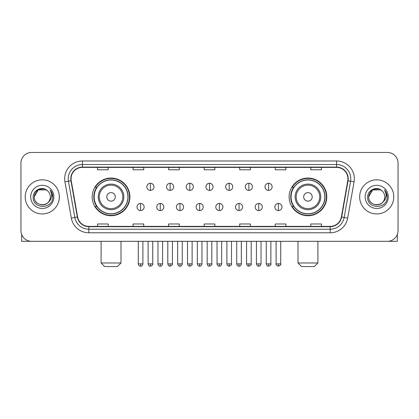 <?xml version="1.0" encoding="UTF-8"?>
<svg xmlns="http://www.w3.org/2000/svg" width="419" height="419" viewBox="0 0 419 419"><rect width="100%" height="100%" fill="white"/><g stroke="black" fill="none" stroke-linecap="round" stroke-linejoin="round"><path stroke-width="0.63" d="M289.115 196.883A18.839 18.839 0 0 0 307.949 215.722A18.839 18.839 0 0 0 326.789 196.883A18.839 18.839 0 0 0 307.949 178.044A18.839 18.839 0 0 0 289.115 196.883M92.211 196.883A18.839 18.839 0 0 0 111.051 215.722A18.839 18.839 0 0 0 129.885 196.883A18.839 18.839 0 0 0 111.051 178.044A18.839 18.839 0 0 0 92.211 196.883M96.731 206.478A17.237 17.237 0 0 1 96.731 187.288M293.63 206.478A17.237 17.237 0 0 1 293.63 187.288M20.95 163.117L20.95 230.649A10.664 10.664 0 0 0 31.614 241.313L387.386 241.313A10.664 10.664 0 0 0 398.05 230.649L398.05 163.117A10.664 10.664 0 0 0 387.386 152.453L31.614 152.453A10.664 10.664 0 0 0 20.95 163.117L20.95 230.649M25.213 196.883A17.059 17.059 0 0 0 42.277 213.941A17.059 17.059 0 0 0 59.336 196.883A17.059 17.059 0 0 0 42.277 179.824A17.059 17.059 0 0 0 25.213 196.883A17.059 17.059 0 0 0 42.277 213.941A17.059 17.059 0 0 0 59.336 196.883A17.059 17.059 0 0 0 42.277 179.824A17.059 17.059 0 0 0 25.213 196.883M359.664 196.883A17.059 17.059 0 0 0 376.723 213.941A17.059 17.059 0 0 0 393.787 196.883A17.059 17.059 0 0 0 376.723 179.824A17.059 17.059 0 0 0 359.664 196.883A17.059 17.059 0 0 0 376.723 213.941A17.059 17.059 0 0 0 393.787 196.883A17.059 17.059 0 0 0 376.723 179.824A17.059 17.059 0 0 0 359.664 196.883M71.062 178.756A11.376 11.376 0 0 1 82.438 167.385L336.562 167.385A11.376 11.376 0 0 1 347.765 180.73L341.37 216.984A11.376 11.376 0 0 1 330.172 226.38L88.828 226.38A11.376 11.376 0 0 1 77.63 216.984L71.235 180.73A11.376 11.376 0 0 1 71.062 178.756M70.78 178.756A11.659 11.659 0 0 0 70.958 180.783L77.347 217.032A11.659 11.659 0 0 0 88.828 226.669L330.172 226.669A11.659 11.659 0 0 0 341.653 217.032L348.042 180.783A11.659 11.659 0 0 0 336.562 167.097L82.438 167.097A11.659 11.659 0 0 0 70.78 178.756M64.935 181.841A17.771 17.771 0 0 1 82.438 160.985L336.562 160.985A17.771 17.771 0 0 1 354.065 181.841L347.67 218.095A17.771 17.771 0 0 1 330.172 232.781L88.828 232.781A17.771 17.771 0 0 1 71.33 218.095L64.935 181.841L68.438 181.223A14.215 14.215 0 0 1 82.438 164.541L336.562 164.541A14.215 14.215 0 0 1 350.562 181.223L344.172 217.477A14.215 14.215 0 0 1 330.172 229.224L88.828 229.224A14.215 14.215 0 0 1 74.828 217.477L68.438 181.223A14.215 14.215 0 0 1 68.218 178.756M387.386 152.453L31.614 152.453M31.614 241.313L387.386 241.313M398.05 230.649L398.05 163.117M341.653 217.032L344.172 217.477L350.562 181.223L354.065 181.841M204.168 167.385L204.168 169.789L214.832 169.789L214.832 167.385M168.627 167.385L168.627 169.789L179.29 169.789L179.29 167.385M133.085 167.385L133.085 169.789L143.748 169.789L143.748 167.385M97.543 167.385L97.543 169.789L108.207 169.789L108.207 167.385M239.71 167.385L239.71 169.789L250.373 169.789L250.373 167.385M275.252 167.385L275.252 169.789L285.915 169.789L285.915 167.385M310.793 167.385L310.793 169.789L321.457 169.789L321.457 167.385M214.832 226.38L214.832 223.976L204.168 223.976L204.168 226.38M179.29 226.38L179.29 223.976L168.627 223.976L168.627 226.38M143.748 226.38L143.748 223.976L133.085 223.976L133.085 226.38M108.207 226.38L108.207 223.976L97.543 223.976L97.543 226.38M250.373 226.38L250.373 223.976L239.71 223.976L239.71 226.38M285.915 226.38L285.915 223.976L275.252 223.976L275.252 226.38M321.457 226.38L321.457 223.976L310.793 223.976L310.793 226.38M47.536 190.813A8.034 8.034 0 0 1 50.306 196.883C50.799 207.243 33.75 207.243 34.243 196.883L38.26 189.927L46.289 189.927L47.536 190.813C42.607 185.648 33.117 189.901 33.206 196.883C32.305 209.285 52.406 209.605 52.731 197.485L52.752 196.883C52.721 194.248 51.846 191.933 50.123 189.943C51.432 192.091 51.893 194.406 51.506 196.883C51.128 198.988 50.107 200.711 48.431 202.042A8.034 8.034 0 0 0 50.306 196.883C50.799 207.243 33.75 207.243 34.243 196.883C35.023 191.111 38.333 188.508 44.173 189.079M48.431 202.042C44.168 207.808 33.824 204.121 34.243 196.883M30.687 196.883A11.585 11.585 0 0 0 42.277 208.468A11.585 11.585 0 0 0 53.862 196.883A11.585 11.585 0 0 0 42.277 185.298A11.585 11.585 0 0 0 30.687 196.883M50.201 190.032L52.747 197.187M21.662 234.478L21.662 241.313L62.892 241.313M117.446 266.547L104.65 266.547L101.099 262.991L121.002 262.991L117.446 266.547M115.314 196.883A4.263 4.263 0 0 0 111.051 192.62A4.263 4.263 0 0 0 106.782 196.883A4.263 4.263 0 0 0 111.051 201.146A4.263 4.263 0 0 0 115.314 196.883M123.846 196.883A12.795 12.795 0 0 0 111.051 184.088A12.795 12.795 0 0 0 98.256 196.883A12.795 12.795 0 0 0 111.051 209.678A12.795 12.795 0 0 0 123.846 196.883A12.795 12.795 0 0 1 111.051 209.678A12.795 12.795 0 0 1 98.256 196.883M127.931 196.883A16.88 16.88 0 0 0 111.051 180.002A16.88 16.88 0 0 0 94.165 196.883A16.88 16.88 0 0 0 111.051 213.763A16.88 16.88 0 0 0 127.931 196.883M129.529 196.883A18.483 18.483 0 0 1 95.254 206.478L96.967 206.478A17.043 17.043 0 0 0 122.322 209.662A17.043 17.043 0 0 0 122.322 184.103A17.043 17.043 0 0 0 96.967 187.288L95.254 187.288A18.483 18.483 0 0 1 129.529 196.883M314.35 266.547L301.554 266.547L297.998 262.991L317.901 262.991L314.35 266.547M312.218 196.883A4.263 4.263 0 0 0 307.949 192.62A4.263 4.263 0 0 0 303.686 196.883A4.263 4.263 0 0 0 307.949 201.146A4.263 4.263 0 0 0 312.218 196.883M320.745 196.883A12.795 12.795 0 0 0 307.949 184.088A12.795 12.795 0 0 0 295.154 196.883A12.795 12.795 0 0 0 307.949 209.678A12.795 12.795 0 0 0 320.745 196.883A12.795 12.795 0 0 1 307.949 209.678A12.795 12.795 0 0 1 295.154 196.883M324.835 196.883A16.88 16.88 0 0 0 307.949 180.002A16.88 16.88 0 0 0 291.069 196.883A16.88 16.88 0 0 0 307.949 213.763A16.88 16.88 0 0 0 324.835 196.883M326.432 196.883A18.483 18.483 0 0 1 292.158 206.478L293.871 206.478A17.043 17.043 0 0 0 319.226 209.662A17.043 17.043 0 0 0 319.226 184.103A17.043 17.043 0 0 0 293.871 187.288L292.158 187.288A18.483 18.483 0 0 1 326.432 196.883M150.431 183.271A3.556 3.556 0 0 0 146.875 186.822A3.556 3.556 0 0 0 150.431 190.378A3.556 3.556 0 0 0 153.983 186.822A3.556 3.556 0 0 0 150.431 183.271L150.431 190.378A3.556 3.556 0 0 0 153.983 186.822A3.556 3.556 0 0 0 150.431 183.271M170.119 183.271A3.556 3.556 0 0 0 166.563 186.822A3.556 3.556 0 0 0 170.119 190.378A3.556 3.556 0 0 0 173.676 186.822A3.556 3.556 0 0 0 170.119 183.271L170.119 190.378A3.556 3.556 0 0 0 173.676 186.822A3.556 3.556 0 0 0 170.119 183.271M189.812 183.271A3.556 3.556 0 0 0 186.256 186.822A3.556 3.556 0 0 0 189.812 190.378A3.556 3.556 0 0 0 193.363 186.822A3.556 3.556 0 0 0 189.812 183.271L189.812 190.378A3.556 3.556 0 0 0 193.363 186.822A3.556 3.556 0 0 0 189.812 183.271M209.5 183.271A3.556 3.556 0 0 0 205.944 186.822A3.556 3.556 0 0 0 209.5 190.378A3.556 3.556 0 0 0 213.056 186.822A3.556 3.556 0 0 0 209.5 183.271L209.5 190.378A3.556 3.556 0 0 0 213.056 186.822A3.556 3.556 0 0 0 209.5 183.271M229.188 183.271A3.556 3.556 0 0 0 225.637 186.822A3.556 3.556 0 0 0 229.188 190.378A3.556 3.556 0 0 0 232.744 186.822A3.556 3.556 0 0 0 229.188 183.271L229.188 190.378A3.556 3.556 0 0 0 232.744 186.822A3.556 3.556 0 0 0 229.188 183.271M248.881 183.271A3.556 3.556 0 0 0 245.325 186.822A3.556 3.556 0 0 0 248.881 190.378A3.556 3.556 0 0 0 252.437 186.822A3.556 3.556 0 0 0 248.881 183.271L248.881 190.378A3.556 3.556 0 0 0 252.437 186.822A3.556 3.556 0 0 0 248.881 183.271M268.569 183.271A3.556 3.556 0 0 0 265.018 186.822A3.556 3.556 0 0 0 268.569 190.378A3.556 3.556 0 0 0 272.125 186.822A3.556 3.556 0 0 0 268.569 183.271L268.569 190.378A3.556 3.556 0 0 0 272.125 186.822A3.556 3.556 0 0 0 268.569 183.271M140.585 203.456A3.556 3.556 0 0 0 137.029 207.012A3.556 3.556 0 0 0 140.585 210.568A3.556 3.556 0 0 0 144.136 207.012A3.556 3.556 0 0 0 140.585 203.456L140.585 210.568A3.556 3.556 0 0 0 144.136 207.012A3.556 3.556 0 0 0 140.585 203.456M160.273 203.456A3.556 3.556 0 0 0 156.722 207.012A3.556 3.556 0 0 0 160.273 210.568A3.556 3.556 0 0 0 163.829 207.012A3.556 3.556 0 0 0 160.273 203.456L160.273 210.568A3.556 3.556 0 0 0 163.829 207.012A3.556 3.556 0 0 0 160.273 203.456M179.966 203.456A3.556 3.556 0 0 0 176.409 207.012A3.556 3.556 0 0 0 179.966 210.568A3.556 3.556 0 0 0 183.517 207.012A3.556 3.556 0 0 0 179.966 203.456L179.966 210.568A3.556 3.556 0 0 0 183.517 207.012A3.556 3.556 0 0 0 179.966 203.456M199.654 203.456A3.556 3.556 0 0 0 196.102 207.012A3.556 3.556 0 0 0 199.654 210.568A3.556 3.556 0 0 0 203.21 207.012A3.556 3.556 0 0 0 199.654 203.456L199.654 210.568A3.556 3.556 0 0 0 203.21 207.012A3.556 3.556 0 0 0 199.654 203.456M219.347 203.456A3.556 3.556 0 0 0 215.79 207.012A3.556 3.556 0 0 0 219.347 210.568A3.556 3.556 0 0 0 222.898 207.012A3.556 3.556 0 0 0 219.347 203.456L219.347 210.568A3.556 3.556 0 0 0 222.898 207.012A3.556 3.556 0 0 0 219.347 203.456M239.034 203.456A3.556 3.556 0 0 0 235.483 207.012A3.556 3.556 0 0 0 239.034 210.568A3.556 3.556 0 0 0 242.591 207.012A3.556 3.556 0 0 0 239.034 203.456L239.034 210.568A3.556 3.556 0 0 0 242.591 207.012A3.556 3.556 0 0 0 239.034 203.456M258.727 203.456A3.556 3.556 0 0 0 255.171 207.012A3.556 3.556 0 0 0 258.727 210.568A3.556 3.556 0 0 0 262.278 207.012A3.556 3.556 0 0 0 258.727 203.456L258.727 210.568A3.556 3.556 0 0 0 262.278 207.012A3.556 3.556 0 0 0 258.727 203.456M278.415 203.456A3.556 3.556 0 0 0 274.864 207.012A3.556 3.556 0 0 0 278.415 210.568A3.556 3.556 0 0 0 281.971 207.012A3.556 3.556 0 0 0 278.415 203.456L278.415 210.568A3.556 3.556 0 0 0 281.971 207.012A3.556 3.556 0 0 0 278.415 203.456M397.338 234.478L397.338 241.313L356.108 241.313M381.987 190.813A8.034 8.034 0 0 1 384.757 196.883C385.25 207.243 368.201 207.243 368.694 196.883L372.711 189.927L380.74 189.927L381.987 190.813C377.058 185.648 367.568 189.901 367.657 196.883C366.751 209.285 386.857 209.605 387.182 197.485L387.198 196.883C387.172 194.248 386.292 191.933 384.569 189.943C385.883 192.091 386.344 194.406 385.957 196.883C385.58 198.988 384.553 200.711 382.882 202.042A8.034 8.034 0 0 0 384.757 196.883C385.25 207.243 368.201 207.243 368.694 196.883C369.474 191.111 372.784 188.508 378.624 189.079M382.882 202.042C378.614 207.808 368.275 204.121 368.694 196.883M365.138 196.883A11.585 11.585 0 0 0 376.723 208.468A11.585 11.585 0 0 0 388.313 196.883A11.585 11.585 0 0 0 376.723 185.298A11.585 11.585 0 0 0 365.138 196.883M384.647 190.032L387.198 197.187M336.562 160.985L336.562 167.097M68.438 181.223L70.958 180.783M88.828 232.781L88.828 226.669M330.172 226.669L330.172 232.781M71.33 218.095L77.347 217.032M348.042 180.783L350.562 181.223M82.438 160.985L82.438 167.097M344.172 217.477L347.67 218.095M122.804 196.883A11.753 11.753 0 0 0 111.051 185.13A11.753 11.753 0 0 0 99.293 196.883A11.753 11.753 0 0 0 111.051 208.636A11.753 11.753 0 0 0 122.804 196.883M319.707 196.883A11.753 11.753 0 0 0 307.949 185.13A11.753 11.753 0 0 0 296.196 196.883A11.753 11.753 0 0 0 307.949 208.636A11.753 11.753 0 0 0 319.707 196.883M150.431 263.881L148.117 263.881C148.52 265.526 149.295 266.295 150.431 266.191L150.431 263.881L152.741 263.881L152.741 241.313M170.119 263.881L167.81 263.881C168.213 265.526 168.983 266.295 170.119 266.191L170.119 263.881L172.429 263.881L172.429 241.313M189.812 263.881L187.497 263.881C187.901 265.526 188.67 266.295 189.812 266.191L189.812 263.881L192.122 263.881L192.122 241.313M209.5 263.881L207.19 263.881C207.594 265.526 208.363 266.295 209.5 266.191L209.5 263.881L211.81 263.881L211.81 241.313M229.188 263.881L226.878 263.881C227.281 265.526 228.051 266.295 229.188 266.191L229.188 263.881L231.503 263.881L231.503 241.313M248.881 263.881L246.571 263.881C246.974 265.526 247.744 266.295 248.881 266.191L248.881 263.881L251.191 263.881L251.191 241.313M268.569 263.881L266.259 263.881C266.662 265.526 267.432 266.295 268.569 266.191L268.569 263.881L270.884 263.881L270.884 241.313M140.585 263.881L138.275 263.881C138.679 265.526 139.448 266.295 140.585 266.191L140.585 263.881L142.895 263.881L142.895 241.313M160.273 263.881L157.963 263.881C158.366 265.526 159.136 266.295 160.273 266.191L160.273 263.881L162.582 263.881L162.582 241.313M179.966 263.881L177.656 263.881C178.059 265.526 178.829 266.295 179.966 266.191L179.966 263.881L182.275 263.881L182.275 241.313M199.654 263.881L197.344 263.881C197.747 265.526 198.517 266.295 199.654 266.191L199.654 263.881L201.963 263.881L201.963 241.313M219.347 263.881L217.037 263.881C217.44 265.526 218.21 266.295 219.347 266.191L219.347 263.881L221.656 263.881L221.656 241.313M239.034 263.881L236.725 263.881C237.128 265.526 237.898 266.295 239.034 266.191L239.034 263.881L241.344 263.881L241.344 241.313M258.727 263.881L256.418 263.881C256.821 265.526 257.591 266.295 258.727 266.191L258.727 263.881L261.037 263.881L261.037 241.313M278.415 263.881L276.105 263.881C275.639 264.619 276.409 265.389 278.415 266.191L278.415 263.881L280.725 263.881L280.725 241.313M121.002 241.313L121.002 262.991M101.099 241.313L101.099 262.991M317.901 241.313L317.901 262.991M297.998 241.313L297.998 262.991M148.117 263.881L148.117 241.313M152.741 263.881C153.207 264.619 152.437 265.389 150.431 266.191M167.81 263.881L167.81 241.313M172.429 263.881C172.9 264.619 172.13 265.389 170.119 266.191M187.497 263.881L187.497 241.313M192.122 263.881C192.588 264.619 191.818 265.389 189.812 266.191M207.19 263.881L207.19 241.313M211.81 263.881C212.281 264.619 211.511 265.389 209.5 266.191M226.878 263.881L226.878 241.313M231.503 263.881C231.969 264.619 231.199 265.389 229.188 266.191M246.571 263.881L246.571 241.313M251.191 263.881C251.662 264.619 250.892 265.389 248.881 266.191M266.259 263.881L266.259 241.313M270.884 263.881C271.35 264.619 270.58 265.389 268.569 266.191M138.275 263.881L138.275 241.313M142.895 263.881C142.491 265.526 141.722 266.295 140.585 266.191M157.963 263.881L157.963 241.313M162.582 263.881C162.179 265.526 161.409 266.295 160.273 266.191M177.656 263.881L177.656 241.313M182.275 263.881C181.872 265.526 181.102 266.295 179.966 266.191M197.344 263.881L197.344 241.313M201.963 263.881C201.56 265.526 200.79 266.295 199.654 266.191M217.037 263.881L217.037 241.313M221.656 263.881C221.253 265.526 220.483 266.295 219.347 266.191M236.725 263.881L236.725 241.313M241.344 263.881C240.941 265.526 240.171 266.295 239.034 266.191M256.418 263.881L256.418 241.313M261.037 263.881C260.634 265.526 259.864 266.295 258.727 266.191M276.105 263.881L276.105 241.313M280.725 263.881C281.196 264.619 280.426 265.389 278.415 266.191"/></g></svg>

